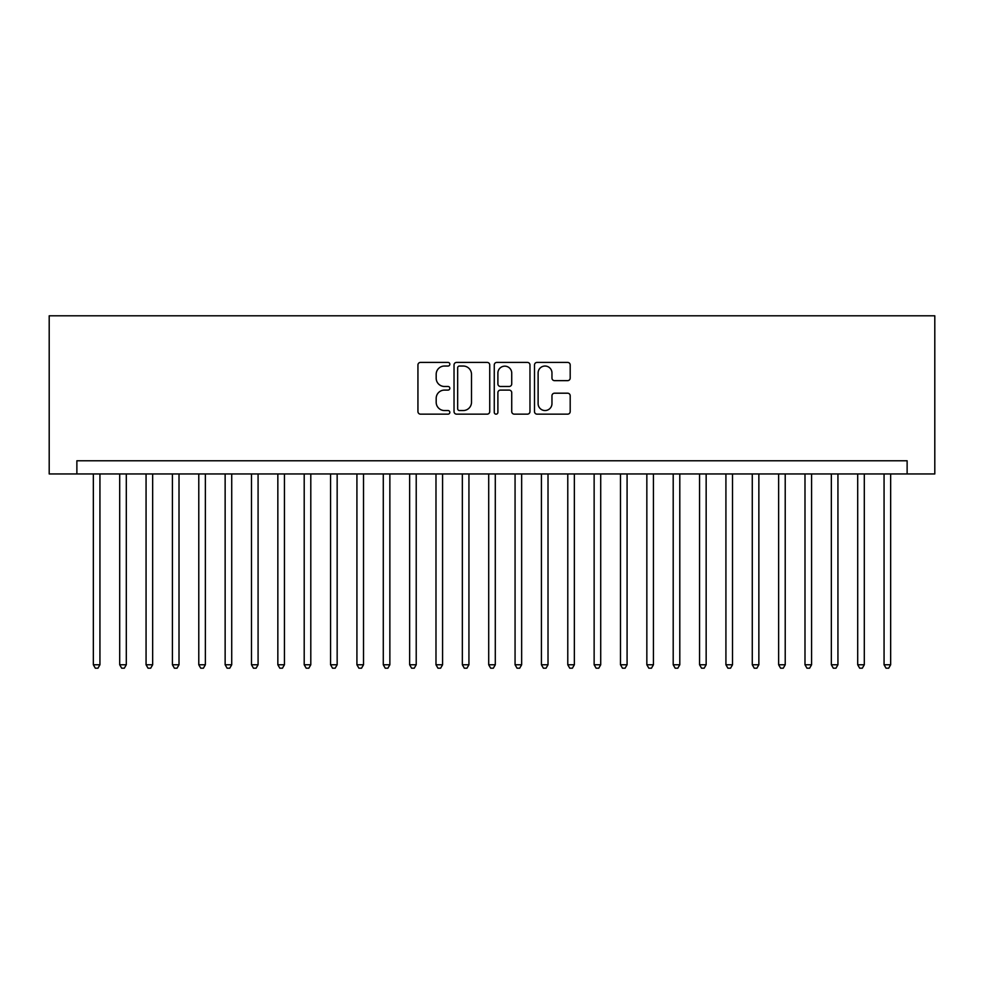 <?xml version="1.0" encoding="UTF-8"?>
<svg xmlns="http://www.w3.org/2000/svg" width="984" height="984" viewBox="0 0 984 984"><rect width="100%" height="100%" fill="white"/><g stroke="black" fill="none" stroke-linecap="round" stroke-linejoin="round"><path stroke-width="1.48" d="M449.836 364.228A1.808 1.808 0 0 0 448.015 362.407L420.525 362.407A2.583 2.583 0 0 0 417.942 365.002L417.942 411.57A2.583 2.583 0 0 0 420.525 414.153L448.015 414.153A1.808 1.808 0 0 0 449.836 412.345A1.808 1.808 0 0 0 448.015 410.537L444.461 410.537A8.278 8.278 0 0 1 436.183 402.259L436.183 398.372A8.278 8.278 0 0 1 444.461 390.094L448.015 390.094A1.808 1.808 0 0 0 449.836 388.286A1.808 1.808 0 0 0 448.015 386.478L444.461 386.478A8.278 8.278 0 0 1 436.183 378.2L436.183 374.314A8.278 8.278 0 0 1 444.461 366.036L448.015 366.036A1.808 1.808 0 0 0 449.836 364.228M567.608 380.648A2.583 2.583 0 0 0 570.191 378.065L570.191 365.002A2.583 2.583 0 0 0 567.608 362.407L537.079 362.407A2.583 2.583 0 0 0 534.496 365.002L534.496 411.57A2.583 2.583 0 0 0 537.079 414.153L567.608 414.153A2.583 2.583 0 0 0 570.191 411.57L570.191 395.789A2.583 2.583 0 0 0 567.608 393.194L554.546 393.194A2.583 2.583 0 0 0 551.962 395.789L551.962 403.612A6.925 6.925 0 0 1 545.038 410.537A6.925 6.925 0 0 1 538.113 403.612L538.113 372.961A6.925 6.925 0 0 1 545.038 366.036A6.925 6.925 0 0 1 551.962 372.961L551.962 378.065A2.583 2.583 0 0 0 554.546 380.648L567.608 380.648M907.125 473.944L934.8 473.944L934.8 315.803L49.2 315.803L49.2 473.944L907.125 473.944L907.125 460.77L76.875 460.77L76.875 473.944M489.737 365.002A2.583 2.583 0 0 0 487.154 362.407L456.625 362.407A2.583 2.583 0 0 0 454.03 365.002L454.03 411.57A2.583 2.583 0 0 0 456.625 414.153L487.154 414.153A2.583 2.583 0 0 0 489.737 411.57L489.737 365.002M496.846 362.407L527.375 362.407A2.583 2.583 0 0 1 529.97 365.002L529.97 411.57A2.583 2.583 0 0 1 527.375 414.153L514.312 414.153A2.583 2.583 0 0 1 511.729 411.57L511.729 392.678A2.583 2.583 0 0 0 509.134 390.094L500.475 390.094A2.583 2.583 0 0 0 497.892 392.678L497.892 412.345A1.808 1.808 0 0 1 496.071 414.153A1.808 1.808 0 0 1 494.263 412.345L494.263 365.002A2.583 2.583 0 0 1 496.846 362.407M459.466 366.036A1.808 1.808 0 0 0 457.658 367.844L457.658 408.729A1.808 1.808 0 0 0 459.466 410.537L463.218 410.537A8.278 8.278 0 0 0 471.496 402.259L471.496 374.314A8.278 8.278 0 0 0 463.218 366.036L459.466 366.036M511.729 373.084A6.925 6.925 0 0 0 504.804 366.159A6.925 6.925 0 0 0 497.892 373.084L497.892 383.883A2.583 2.583 0 0 0 500.475 386.478L509.134 386.478A2.583 2.583 0 0 0 511.729 383.883L511.729 373.084M93.345 473.944L93.345 664.766L99.938 664.766L99.938 473.944M99.938 664.766L97.957 668.197L95.325 668.197L93.345 664.766M119.704 473.944L119.704 664.766L126.296 664.766L126.296 473.944M126.296 664.766L124.316 668.197L121.684 668.197L119.704 664.766M146.062 473.944L146.062 664.766L152.655 664.766L152.655 473.944M152.655 664.766L150.675 668.197L148.043 668.197L146.062 664.766M172.421 473.944L172.421 664.766L179.014 664.766L179.014 473.944M179.014 664.766L177.034 668.197L174.402 668.197L172.421 664.766M198.78 473.944L198.78 664.766L205.361 664.766L205.361 473.944M205.361 664.766L203.393 668.197L200.748 668.197L198.78 664.766M225.139 473.944L225.139 664.766L231.72 664.766L231.72 473.944M231.72 664.766L229.752 668.197L227.107 668.197L225.139 664.766M251.486 473.944L251.486 664.766L258.079 664.766L258.079 473.944M258.079 664.766L256.098 668.197L253.466 668.197L251.486 664.766M277.845 473.944L277.845 664.766L284.438 664.766L284.438 473.944M284.438 664.766L282.457 668.197L279.825 668.197L277.845 664.766M304.204 473.944L304.204 664.766L310.796 664.766L310.796 473.944M310.796 664.766L308.816 668.197L306.184 668.197L304.204 664.766M330.562 473.944L330.562 664.766L337.155 664.766L337.155 473.944M337.155 664.766L335.175 668.197L332.543 668.197L330.562 664.766M356.921 473.944L356.921 664.766L363.514 664.766L363.514 473.944M363.514 664.766L361.534 668.197L358.902 668.197L356.921 664.766M383.28 473.944L383.28 664.766L389.861 664.766L389.861 473.944M389.861 664.766L387.893 668.197L385.248 668.197L383.28 664.766M409.639 473.944L409.639 664.766L416.22 664.766L416.22 473.944M416.22 664.766L414.252 668.197L411.607 668.197L409.639 664.766M435.986 473.944L435.986 664.766L442.579 664.766L442.579 473.944M442.579 664.766L440.598 668.197L437.966 668.197L435.986 664.766M462.345 473.944L462.345 664.766L468.938 664.766L468.938 473.944M468.938 664.766L466.957 668.197L464.325 668.197L462.345 664.766M488.704 473.944L488.704 664.766L495.296 664.766L495.296 473.944M495.296 664.766L493.316 668.197L490.684 668.197L488.704 664.766M515.062 473.944L515.062 664.766L521.655 664.766L521.655 473.944M521.655 664.766L519.675 668.197L517.043 668.197L515.062 664.766M541.421 473.944L541.421 664.766L548.014 664.766L548.014 473.944M548.014 664.766L546.034 668.197L543.402 668.197L541.421 664.766M567.78 473.944L567.78 664.766L574.361 664.766L574.361 473.944M574.361 664.766L572.393 668.197L569.748 668.197L567.78 664.766M594.139 473.944L594.139 664.766L600.72 664.766L600.72 473.944M600.72 664.766L598.752 668.197L596.107 668.197L594.139 664.766M620.486 473.944L620.486 664.766L627.079 664.766L627.079 473.944M627.079 664.766L625.098 668.197L622.466 668.197L620.486 664.766M646.845 473.944L646.845 664.766L653.438 664.766L653.438 473.944M653.438 664.766L651.457 668.197L648.825 668.197L646.845 664.766M673.204 473.944L673.204 664.766L679.796 664.766L679.796 473.944M679.796 664.766L677.816 668.197L675.184 668.197L673.204 664.766M699.562 473.944L699.562 664.766L706.155 664.766L706.155 473.944M706.155 664.766L704.175 668.197L701.543 668.197L699.562 664.766M725.921 473.944L725.921 664.766L732.514 664.766L732.514 473.944M732.514 664.766L730.534 668.197L727.902 668.197L725.921 664.766M752.28 473.944L752.28 664.766L758.861 664.766L758.861 473.944M758.861 664.766L756.893 668.197L754.248 668.197L752.28 664.766M778.639 473.944L778.639 664.766L785.22 664.766L785.22 473.944M785.22 664.766L783.252 668.197L780.607 668.197L778.639 664.766M804.986 473.944L804.986 664.766L811.579 664.766L811.579 473.944M811.579 664.766L809.598 668.197L806.966 668.197L804.986 664.766M831.345 473.944L831.345 664.766L837.938 664.766L837.938 473.944M837.938 664.766L835.957 668.197L833.325 668.197L831.345 664.766M857.704 473.944L857.704 664.766L864.296 664.766L864.296 473.944M864.296 664.766L862.316 668.197L859.684 668.197L857.704 664.766M884.062 473.944L884.062 664.766L890.655 664.766L890.655 473.944M890.655 664.766L888.675 668.197L886.043 668.197L884.062 664.766"/></g></svg>

